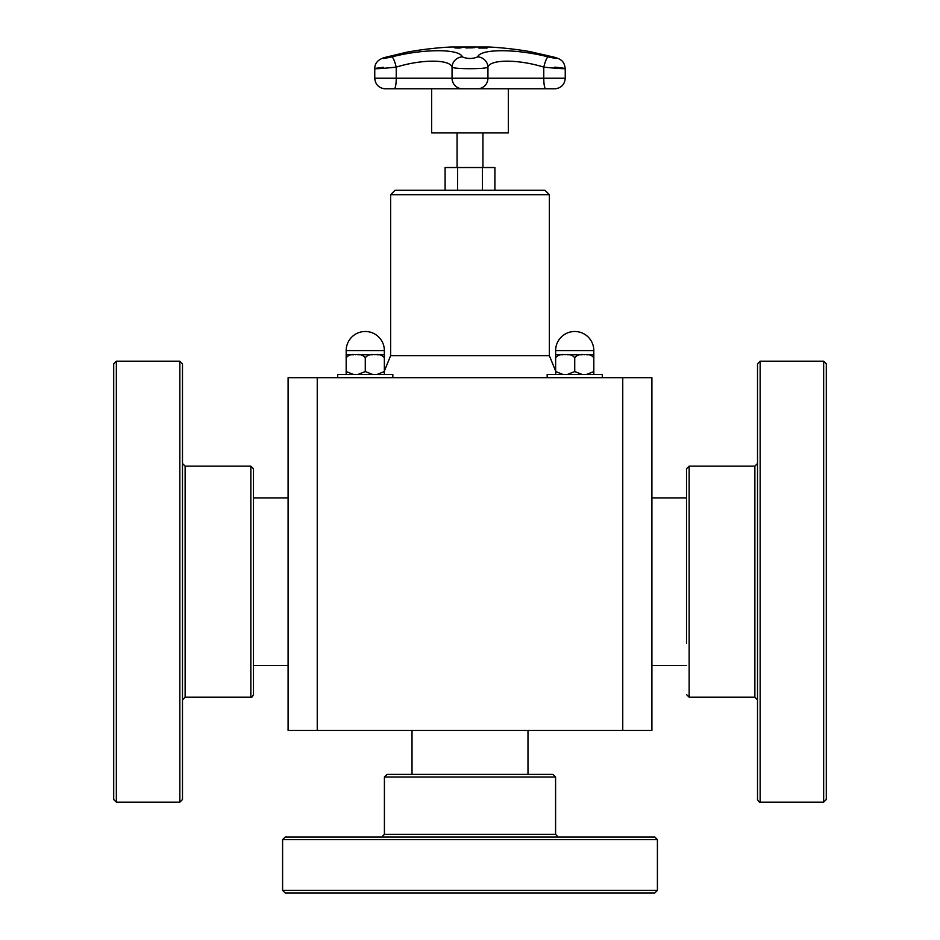 <?xml version="1.0" encoding="UTF-8"?>
<svg xmlns="http://www.w3.org/2000/svg" width="940" height="940" viewBox="0 0 940 940"><rect width="100%" height="100%" fill="white"/><g stroke="black" fill="none" stroke-linecap="round" stroke-linejoin="round"><path stroke-width="1.41" d="M508.364 88.783L508.364 132.916L431.636 132.916L431.636 88.783M457.075 167.532L457.075 132.916M494.898 190.28L494.898 167.532L445.102 167.532L445.102 190.28M253.483 668.528L253.483 665.461L288.098 665.461M288.098 497.895L253.483 497.895L253.483 494.839M253.483 501.854L253.483 468.79L250.839 466.146L250.839 697.21C251.45 697.903 252.331 697.022 253.483 694.566L253.483 501.854M113.705 427.653L113.705 799.517L116.349 802.161L116.349 361.195L113.705 363.851L113.705 427.653M113.705 489.517L113.705 432.189M182.489 427.653L182.489 363.851L179.846 361.195L179.846 802.161L182.489 799.517L182.489 427.653M689.161 466.146L754.867 466.146L754.867 697.21L689.161 697.21L689.161 466.146L686.517 468.79L686.517 643.089M826.295 735.715L826.295 363.851L823.652 361.195L823.652 802.161L826.295 799.517L826.295 735.715M826.295 432.189L826.295 481.127M757.511 735.715L757.511 799.517C759.05 802.125 759.931 803.007 760.155 802.161L760.155 361.195L757.511 363.851L757.511 735.715M757.511 440.59L757.511 432.189M757.511 722.778L757.511 731.167M457.545 190.28L457.545 167.532M482.455 190.28L482.455 167.532M372.781 374.52L365.272 371.559L365.272 357.717C367.634 354.909 370.818 353.922 374.813 354.768C378.82 353.922 381.993 354.909 384.366 357.717L384.366 374.52L384.366 371.559L376.858 374.52M353.687 374.52L346.179 371.559L346.179 374.52L346.179 357.717C348.552 354.909 351.724 353.922 355.72 354.768C359.726 353.922 362.899 354.909 365.272 357.717L365.272 371.559L357.764 374.52M376.858 354.768L384.366 354.768L384.366 357.717L384.366 350.585A19.094 19.094 0 0 0 365.272 331.491A19.094 19.094 0 0 0 346.179 350.585L384.366 350.585M346.179 371.559L346.179 354.768L346.179 357.717L346.179 354.768L353.687 354.768M357.764 354.768L372.781 354.768M337.707 377.692L337.707 374.52L392.826 374.52L392.826 377.692M582.236 374.52L574.728 371.559L574.728 357.717C577.101 354.909 580.274 353.922 584.28 354.768C588.276 353.922 591.448 354.909 593.822 357.717L593.822 374.52L593.822 371.559L593.822 374.52L593.822 371.559L586.313 374.52M563.142 374.52L555.634 371.559L555.634 374.52L555.634 357.717C558.008 354.909 561.18 353.922 565.187 354.768C569.182 353.922 572.366 354.909 574.728 357.717L574.728 371.559L567.22 374.52M586.313 354.768L593.822 354.768L593.822 357.717L593.822 350.585A19.094 19.094 0 0 0 574.728 331.491A19.094 19.094 0 0 0 555.634 350.585L593.822 350.585M549.371 194.697L390.629 194.697L395.035 190.28L544.965 190.28L549.371 194.697L549.371 355.649L555.634 371.03L555.634 354.768L555.634 357.717L555.634 354.768L563.142 354.768M567.22 354.768L582.236 354.768M547.174 377.692L547.174 374.52L602.293 374.52L602.293 377.692M622.75 730.462L651.902 730.462L651.902 377.692L288.098 377.692L288.098 730.462L622.75 730.462L622.75 377.692M317.25 730.462L317.25 377.692M555.634 350.585L555.634 357.717M593.822 371.559L593.822 357.717M346.179 350.585L346.179 357.717M549.371 355.649L390.629 355.649L384.366 371.03L384.366 357.717M411.344 774.384L387.057 774.384L384.413 777.028L555.587 777.028L552.943 774.384L411.344 774.384M339.352 837L285.231 837L282.588 839.643L657.413 839.643L654.769 837L339.352 837M547.174 837L596.101 837M339.352 893L654.769 893L657.413 890.356L282.588 890.356L285.231 893L339.352 893M469.93 47.2L474.582 47.623L466.487 47.952L465.23 47.623L466.51 47.306L469.93 47.2L467.544 47.858L472.244 47.858L469.918 47.27M471.245 47.294L474.582 47.705M466.698 47.599L473.114 47.693M465.23 47.705L468.555 47.294M481.997 47.928A352.77 139.696 -90 0 0 478.307 47.212A352.042 323.266 -90 0 1 479.588 47.212A352.77 139.696 90 0 1 483.289 47.928A351.325 322.608 -90 0 1 486.544 47.952A352.747 139.684 90 0 1 487.049 48.069A351.207 322.502 90 0 0 479.236 48.069A352.747 139.684 -90 0 0 478.742 47.952A351.325 322.608 -90 0 1 481.997 47.928L481.997 48.022A351.231 322.526 -90 0 0 479.095 48.046M478.824 47.294A351.96 323.184 -90 0 1 479.588 47.294A352.676 139.661 90 0 1 483.289 48.022A351.231 322.526 -90 0 1 486.544 48.046A352.653 139.649 90 0 1 486.65 48.069M462.551 47.212A352.042 323.748 90 0 1 463.843 47.223A352.759 138.556 90 0 0 459.684 48.057A351.207 322.984 -90 0 0 457.24 48.046L454.784 47.776L459.895 47.482A351.772 323.501 90 0 1 461 47.482A352.77 138.568 -90 0 1 462.551 47.212L462.551 47.306A351.96 323.666 90 0 1 463.338 47.306M456.147 47.764L457.792 48.022A351.231 323.007 90 0 1 458.861 48.022A352.676 138.532 -90 0 1 460.53 47.67L460.53 47.576A351.678 323.419 -90 0 0 459.637 47.576L457.792 47.94A351.325 323.09 90 0 1 458.861 47.94L458.861 48.022M454.948 47.999L457.686 47.611M458.708 47.576L459.895 47.576A351.678 323.419 90 0 1 461 47.576A352.676 138.532 -90 0 1 462.551 47.306M458.861 47.94A352.77 138.568 -90 0 1 460.53 47.576M565.245 78.231L543.766 78.231A10.587 1.998 -90 0 0 545.576 88.771L478.389 88.771A0.881 0.87 90 0 1 478.319 88.783L555.622 88.771C561.533 87.737 564.74 84.224 565.245 78.231L565.245 68.667C564.306 62.792 563.06 59.279 553.084 56.917L529.995 51.63L552.837 56.87A10.587 4.371 -75 0 1 553.084 56.917A10.587 4.371 -75 0 1 553.343 57.011M385.753 57.258A10.587 5.358 74.4 0 1 386.105 57.14A10.587 5.358 74.4 0 1 386.434 57.07L407.09 52.147M552.837 56.87C559.57 59.008 557.996 59.008 548.102 56.87C516.025 48.645 480.387 48.692 477.673 56.87C472.55 59.008 467.439 59.008 462.327 56.87C459.554 48.645 423.764 48.692 391.898 56.87A10.587 1.939 76.1 0 1 396.234 67.139C421.496 59.208 449.861 59.161 452.058 67.139C453.174 69.207 486.779 69.219 487.942 67.139C490.093 59.208 518.34 59.173 543.766 67.139C563.53 69.207 573.988 69.219 554.847 67.139M529.984 51.618A352.77 352.77 0 0 0 489.047 47L450.953 47A352.77 352.77 0 0 0 406.867 52.182L386.105 57.14C378.538 58.938 374.755 62.769 374.755 68.655L374.755 78.231L396.234 78.231A10.587 1.998 90 0 1 394.424 88.771L478.319 88.783M383.438 67.339C366.224 69.278 377.516 69.102 396.234 67.139L396.234 78.231L452.058 78.231A10.587 10.505 90 0 0 461.611 88.771A0.881 0.87 90 0 0 461.681 88.783M548.102 56.87A10.587 1.939 103.9 0 0 543.766 67.139L543.766 78.231L452.058 78.231L452.058 67.139A10.587 10.211 152.8 0 1 462.327 56.87M477.673 56.87A10.587 10.211 27.2 0 1 487.942 67.139L487.942 78.231A10.587 10.505 -90 0 1 478.389 88.771L414.575 88.783M250.839 697.21L185.133 697.21L185.133 466.146L250.839 466.146M555.587 777.028L555.587 834.356L384.413 834.356L384.413 777.028M391.898 56.87C382.404 58.95 380.571 59.008 386.434 57.07M482.925 167.532L482.925 132.916M116.349 802.161L179.846 802.161M116.349 361.195L179.846 361.195M185.133 466.146L182.489 463.502M185.133 697.21L182.489 699.854M651.902 665.461L686.517 665.461M651.902 497.895L686.517 497.895M689.161 697.21L686.517 694.566M823.652 361.195L760.155 361.195M823.652 802.161L760.155 802.161M754.867 697.21L757.511 699.854M754.867 466.146L757.511 463.502M412.014 730.462L412.014 774.384M527.986 730.462L527.986 774.384M390.629 194.697L390.629 355.649M384.413 834.356L381.769 837M555.587 834.356L558.231 837M657.413 890.356L657.413 839.643M282.588 890.356L282.588 839.643M545.588 88.783L555.47 88.771M550.722 88.783L555.622 88.771M384.531 88.771L394.412 88.783M384.378 88.771C378.468 87.737 375.26 84.224 374.755 78.231"/></g></svg>
